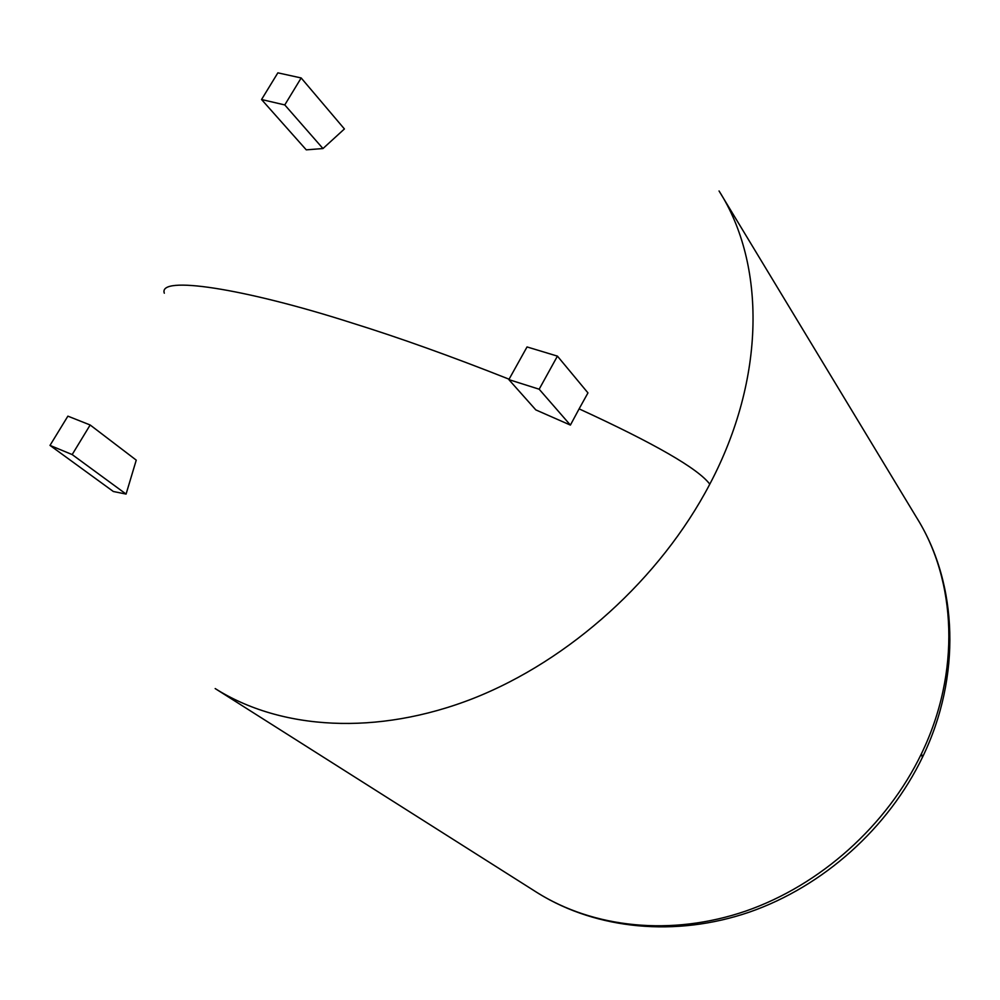 <?xml version="1.0" encoding="UTF-8"?>
<svg xmlns="http://www.w3.org/2000/svg" width="1000" height="1000" viewBox="0 0 1000 1000"><rect width="100%" height="100%" fill="white"/><g stroke="black" fill="none" stroke-linecap="round" stroke-linejoin="round"><path stroke-width="1.5" d="M539.163 389.212L508.85 379.613L527.038 346.938L557.425 356.125L539.163 389.212L570.4 425.087L579.113 408.862C654.6 443.55 698.162 468.65 709.788 484.175C660.387 578.5 569.875 660.263 473.35 698.4C376.65 736.25 280.425 729.762 215.287 688.637L215.175 688.575M570.4 425.087L535.812 409.9L508.85 379.613M50 445.4L113.338 491.5L126.075 494.075L136.25 460.138L90.162 424.988L72.175 454.575L50 445.4L67.888 416.15L90.162 424.988M557.425 356.125L587.962 392.9L579.113 408.862M301.175 77.962L344.412 128.95L322.975 148.55L306.275 149.85L261.55 99.525L277.863 72.838L301.175 77.962L284.775 104.925L322.975 148.55M72.175 454.575L126.075 494.075M284.775 104.925L261.55 99.525M164.312 293.212C157.825 275.287 243.075 288.038 351.987 322.975C398.787 337.525 451.15 356.262 509.075 379.2M719.05 190.963L719.112 191.075C765.588 263.888 766.012 377.75 709.788 484.175M916.488 517.388C956.513 580.85 960.825 672.463 921.5 753.612C886.888 825.638 820.288 885.188 745.863 911.038C671.3 936.6 593.35 927.987 536.788 892.387L536.15 891.988M922.362 757.5L921.5 753.612M719.112 191.075L916.413 517.263M215.287 688.637L536.65 892.3M917.712 519.388C957.775 584.663 961.45 676.575 922.775 756.625C888.587 827.95 823.288 886.425 749.412 912.113C675.4 937.5 596.675 929.312 538.462 893.438"/></g></svg>
